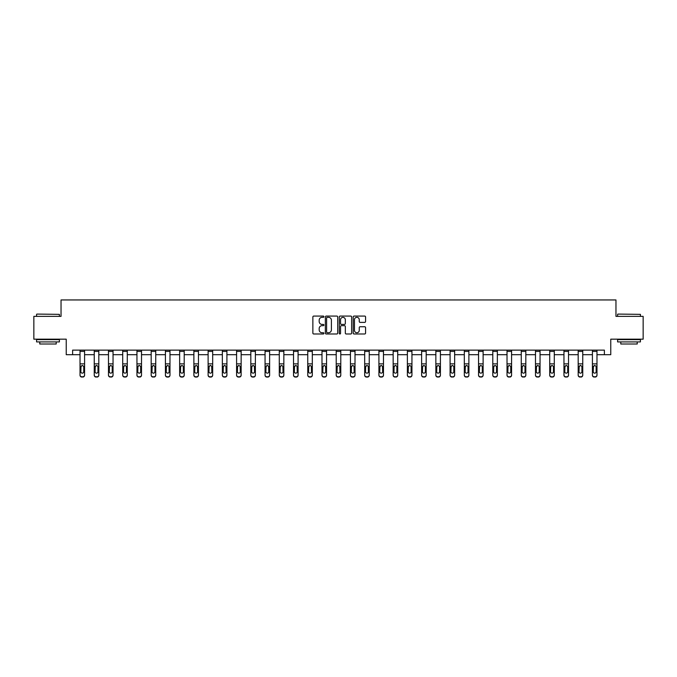 <?xml version="1.0" encoding="UTF-8"?>
<svg xmlns="http://www.w3.org/2000/svg" width="677" height="677" viewBox="0 0 677 677"><rect width="100%" height="100%" fill="white"/><g stroke="black" fill="none" stroke-linecap="round" stroke-linejoin="round"><path stroke-width="1.02" d="M323.902 316.701A0.626 0.626 0 0 0 323.276 316.074L313.756 316.074A0.897 0.897 0 0 0 312.867 316.971L312.867 333.092A0.897 0.897 0 0 0 313.756 333.989L323.276 333.989A0.626 0.626 0 0 0 323.902 333.363A0.626 0.626 0 0 0 323.276 332.737L322.04 332.737A2.869 2.869 0 0 1 319.18 329.868L319.18 328.523A2.869 2.869 0 0 1 322.04 325.662L323.276 325.662A0.626 0.626 0 0 0 323.902 325.036A0.626 0.626 0 0 0 323.276 324.41L322.04 324.41A2.869 2.869 0 0 1 319.18 321.541L319.18 320.196A2.869 2.869 0 0 1 322.04 317.327L323.276 317.327A0.626 0.626 0 0 0 323.902 316.701M364.675 322.387A0.897 0.897 0 0 0 365.572 321.499L365.572 316.971A0.897 0.897 0 0 0 364.675 316.074L354.105 316.074A0.897 0.897 0 0 0 353.208 316.971L353.208 333.092A0.897 0.897 0 0 0 354.105 333.989L364.675 333.989A0.897 0.897 0 0 0 365.572 333.092L365.572 327.634A0.897 0.897 0 0 0 364.675 326.737L360.147 326.737A0.897 0.897 0 0 0 359.259 327.634L359.259 330.342A2.395 2.395 0 0 1 356.864 332.737A2.395 2.395 0 0 1 354.46 330.342L354.46 319.73A2.395 2.395 0 0 1 356.864 317.327A2.395 2.395 0 0 1 359.259 319.73L359.259 321.499A0.897 0.897 0 0 0 360.147 322.387L364.675 322.387M72.625 354.689L72.625 350.127L604.375 350.127L604.375 354.689L610.764 354.689L610.764 339.177L643.15 339.177L643.15 316.362L615.96 316.362L615.96 299.945L61.04 299.945L61.04 316.362L33.85 316.362L33.85 339.177L66.236 339.177L66.236 354.689L80.021 354.689M337.713 316.971A0.897 0.897 0 0 0 336.824 316.074L326.255 316.074A0.897 0.897 0 0 0 325.358 316.971L325.358 333.092A0.897 0.897 0 0 0 326.255 333.989L336.824 333.989A0.897 0.897 0 0 0 337.713 333.092L337.713 316.971M340.176 316.074L350.745 316.074A0.897 0.897 0 0 1 351.642 316.971L351.642 333.092A0.897 0.897 0 0 1 350.745 333.989L346.226 333.989A0.897 0.897 0 0 1 345.329 333.092L345.329 326.559A0.897 0.897 0 0 0 344.432 325.662L341.436 325.662A0.897 0.897 0 0 0 340.539 326.559L340.539 333.363A0.626 0.626 0 0 1 339.913 333.989A0.626 0.626 0 0 1 339.287 333.363L339.287 316.971A0.897 0.897 0 0 1 340.176 316.074M84.583 354.689L94.247 354.689M98.817 354.689L108.481 354.689M113.042 354.689L122.715 354.689M127.276 354.689L136.949 354.689M141.51 354.689L151.183 354.689M155.744 354.689L165.416 354.689M169.978 354.689L179.65 354.689M184.212 354.689L193.884 354.689M198.446 354.689L208.118 354.689M212.68 354.689L222.352 354.689M226.913 354.689L236.586 354.689M241.147 354.689L250.82 354.689M255.381 354.689L265.054 354.689M269.615 354.689L279.288 354.689M283.849 354.689L293.522 354.689M298.083 354.689L307.756 354.689M312.317 354.689L321.99 354.689M326.551 354.689L336.215 354.689M340.785 354.689L350.449 354.689M355.01 354.689L364.683 354.689M369.244 354.689L378.917 354.689M383.478 354.689L393.151 354.689M397.712 354.689L407.385 354.689M411.946 354.689L421.619 354.689M426.18 354.689L435.853 354.689M440.414 354.689L450.087 354.689M454.648 354.689L464.32 354.689M468.882 354.689L478.554 354.689M483.116 354.689L492.788 354.689M497.35 354.689L507.022 354.689M511.584 354.689L521.256 354.689M525.817 354.689L535.49 354.689M540.051 354.689L549.724 354.689M554.285 354.689L563.958 354.689M568.519 354.689L578.183 354.689M582.753 354.689L592.417 354.689M596.979 354.689L604.375 354.689M327.236 317.327A0.626 0.626 0 0 0 326.61 317.962L326.61 332.111A0.626 0.626 0 0 0 327.236 332.737L328.54 332.737A2.869 2.869 0 0 0 331.4 329.868L331.4 320.196A2.869 2.869 0 0 0 328.54 317.327L327.236 317.327M345.329 319.772A2.395 2.395 0 0 0 342.934 317.378A2.395 2.395 0 0 0 340.539 319.772L340.539 323.513A0.897 0.897 0 0 0 341.436 324.41L344.432 324.41A0.897 0.897 0 0 0 345.329 323.513L345.329 319.772M80.021 366.511L80.021 374.965A1.828 1.811 -0 0 0 81.841 376.776L82.755 376.776A1.828 1.811 -0 0 0 84.583 374.965L84.583 375.244A1.828 1.811 180 0 1 82.755 377.055L82.755 376.776M83.762 371.707L83.762 366.9L83.762 371.707A1.464 1.447 180 0 1 82.298 373.154A1.464 1.447 180 0 0 83.762 371.707M80.842 371.986L80.842 371.707A1.464 1.447 180 0 0 82.298 373.154M80.842 371.707L81.003 366.223L82.298 365.428L83.593 366.223L82.298 365.428L80.842 366.782M80.021 374.965L80.021 350.144L84.583 350.144L84.583 374.965M81.841 376.776L82.755 377.055M81.841 377.055A1.828 1.811 180 0 1 80.021 375.244M84.583 366.223L83.593 366.223L83.762 366.9M36.863 314.086L59.398 314.356L36.863 314.086M47.991 341.91L36.583 341.91L36.583 339.634L59.398 339.634L59.398 341.91L47.991 341.91M56.208 341.91L56.208 344.009L39.782 344.009L39.782 341.91M617.873 314.086L640.417 314.356L617.873 314.086M629.009 341.91L617.602 341.91L617.602 339.634L640.417 339.634L640.417 341.91L629.009 341.91M637.218 341.91L637.218 344.009L620.792 344.009L620.792 341.91M94.247 366.511L94.247 374.965A1.828 1.811 -0 0 0 96.075 376.776L96.989 376.776A1.828 1.811 -0 0 0 98.817 374.965L98.817 375.244A1.828 1.811 180 0 1 96.989 377.055L96.989 376.776M97.996 371.707L97.996 366.9L97.996 371.707A1.464 1.447 180 0 1 96.532 373.154A1.464 1.447 180 0 0 97.996 371.707M95.076 371.986L95.076 371.707A1.464 1.447 180 0 0 96.532 373.154M95.076 371.707L95.237 366.223L96.532 365.428L97.826 366.223L96.532 365.428L95.076 366.782M108.481 366.511L108.481 374.965A1.828 1.811 -0 0 0 110.309 376.776L111.223 376.776A1.828 1.811 -0 0 0 113.042 374.965L113.042 375.244A1.828 1.811 180 0 1 111.223 377.055L111.223 376.776M112.221 371.707L112.221 366.9L112.221 371.707A1.464 1.447 180 0 1 110.766 373.154A1.464 1.447 180 0 0 112.221 371.707M109.302 371.986L109.302 371.707A1.464 1.447 180 0 0 110.766 373.154M109.302 371.707L109.471 366.223L110.766 365.428L112.06 366.223L110.766 365.428L109.302 366.782M94.247 374.965L94.247 350.144L98.817 350.144L98.817 374.965M96.075 376.776L96.989 377.055M96.075 377.055A1.828 1.811 180 0 1 94.247 375.244M98.817 366.223L97.826 366.223L97.996 366.9M108.481 374.965L108.481 350.144L113.042 350.144L113.042 374.965M110.309 376.776L111.223 377.055M110.309 377.055A1.828 1.811 180 0 1 108.481 375.244M113.042 366.223L112.06 366.223L112.221 366.9M122.715 366.511L122.715 374.965A1.828 1.811 -0 0 0 124.543 376.776L125.457 376.776A1.828 1.811 -0 0 0 127.276 374.965L127.276 375.244A1.828 1.811 180 0 1 125.457 377.055L125.457 376.776M126.455 371.707L126.455 366.9L126.455 371.707A1.464 1.447 180 0 1 125 373.154A1.464 1.447 180 0 0 126.455 371.707M123.536 371.986L123.536 371.707A1.464 1.447 180 0 0 125 373.154M123.536 371.707L123.696 366.223L125 365.428L126.294 366.223L125 365.428L123.536 366.782M136.949 366.511L136.949 374.965A1.828 1.811 -0 0 0 138.777 376.776L139.69 376.776A1.828 1.811 -0 0 0 141.51 374.965L141.51 375.244A1.828 1.811 180 0 1 139.69 377.055L139.69 376.776M140.689 371.707L140.689 366.9L140.689 371.707A1.464 1.447 180 0 1 139.234 373.154A1.464 1.447 180 0 0 140.689 371.707M137.769 371.986L137.769 371.707A1.464 1.447 180 0 0 139.234 373.154M137.769 371.707L137.93 366.223L139.234 365.428L140.528 366.223L139.234 365.428L137.769 366.782M151.183 366.511L151.183 374.965A1.828 1.811 -0 0 0 153.01 376.776L153.924 376.776A1.828 1.811 -0 0 0 155.744 374.965L155.744 375.244A1.828 1.811 180 0 1 153.924 377.055L153.924 376.776M154.923 371.707L154.923 366.9L154.923 371.707A1.464 1.447 180 0 1 153.467 373.154A1.464 1.447 180 0 0 154.923 371.707M152.003 371.986L152.003 371.707A1.464 1.447 180 0 0 153.467 373.154M152.003 371.707L152.164 366.223L153.467 365.428L154.762 366.223L153.467 365.428L152.003 366.782M122.715 374.965L122.715 350.144L127.276 350.144L127.276 374.965M124.543 376.776L125.457 377.055M124.543 377.055A1.828 1.811 180 0 1 122.715 375.244M127.276 366.223L126.294 366.223L126.455 366.9M136.949 374.965L136.949 350.144L141.51 350.144L141.51 374.965M138.777 376.776L139.69 377.055M138.777 377.055A1.828 1.811 180 0 1 136.949 375.244M141.51 366.223L140.528 366.223L140.689 366.9M151.183 374.965L151.183 350.144L155.744 350.144L155.744 374.965M153.01 376.776L153.924 377.055M153.01 377.055A1.828 1.811 180 0 1 151.183 375.244M155.744 366.223L154.762 366.223L154.923 366.9M165.416 374.965A1.828 1.811 -0 0 0 167.244 376.776L167.244 377.055A1.828 1.811 180 0 1 165.416 375.244L165.416 350.144L169.978 350.144L169.978 375.244A1.828 1.811 180 0 1 168.158 377.055L168.158 376.776A1.828 1.811 -0 0 0 169.978 374.965M167.244 377.055L168.158 377.055M167.244 376.776L168.158 376.776M169.978 366.223L168.996 366.223L169.157 371.707A1.464 1.447 180 0 1 167.701 373.154A1.464 1.447 180 0 1 166.237 371.707L166.398 366.223L167.701 365.428L168.996 366.223L167.701 365.428L166.237 366.782M179.65 374.965A1.828 1.811 -0 0 0 181.478 376.776L181.478 377.055A1.828 1.811 180 0 1 179.65 375.244L179.65 350.144L184.212 350.144L184.212 375.244A1.828 1.811 180 0 1 182.392 377.055L182.392 376.776A1.828 1.811 -0 0 0 184.212 374.965M181.478 377.055L182.392 377.055M181.478 376.776L182.392 376.776M184.212 366.223L183.23 366.223L183.391 371.707A1.464 1.447 180 0 1 181.935 373.154A1.464 1.447 180 0 1 180.471 371.707L180.632 366.223L181.935 365.428L183.23 366.223L181.935 365.428L180.471 366.782M193.884 374.965A1.828 1.811 -0 0 0 195.712 376.776L195.712 377.055A1.828 1.811 180 0 1 193.884 375.244L193.884 350.144L198.446 350.144L198.446 375.244A1.828 1.811 180 0 1 196.626 377.055L196.626 376.776A1.828 1.811 -0 0 0 198.446 374.965M195.712 377.055L196.626 377.055M195.712 376.776L196.626 376.776M198.446 366.223L197.464 366.223L197.625 371.707A1.464 1.447 180 0 1 196.169 373.154A1.464 1.447 180 0 1 194.705 371.707L194.866 366.223L196.169 365.428L197.464 366.223L196.169 365.428L194.705 366.782M208.118 374.965A1.828 1.811 -0 0 0 209.946 376.776L209.946 377.055A1.828 1.811 180 0 1 208.118 375.244L208.118 350.144L212.68 350.144L212.68 375.244A1.828 1.811 180 0 1 210.852 377.055L210.852 376.776A1.828 1.811 -0 0 0 212.68 374.965M209.946 377.055L210.852 377.055M209.946 376.776L210.852 376.776M212.68 366.223L211.698 366.223L211.859 371.707A1.464 1.447 180 0 1 210.403 373.154A1.464 1.447 180 0 1 208.939 371.707L209.1 366.223L210.403 365.428L211.698 366.223L210.403 365.428L208.939 366.782M222.352 374.965A1.828 1.811 -0 0 0 224.18 376.776L224.18 377.055A1.828 1.811 180 0 1 222.352 375.244L222.352 350.144L226.913 350.144L226.913 375.244A1.828 1.811 180 0 1 225.086 377.055L225.086 376.776A1.828 1.811 -0 0 0 226.913 374.965M224.18 377.055L225.086 377.055M224.18 376.776L225.086 376.776M226.913 366.223L225.932 366.223L226.093 371.707A1.464 1.447 180 0 1 224.629 373.154A1.464 1.447 180 0 1 223.173 371.707L223.334 366.223L224.629 365.428L225.932 366.223L224.629 365.428L223.173 366.782M236.586 374.965A1.828 1.811 -0 0 0 238.414 376.776L238.414 377.055A1.828 1.811 180 0 1 236.586 375.244L236.586 350.144L241.147 350.144L241.147 375.244A1.828 1.811 180 0 1 239.32 377.055L239.32 376.776A1.828 1.811 -0 0 0 241.147 374.965M238.414 377.055L239.32 377.055M238.414 376.776L239.32 376.776M241.147 366.223L240.166 366.223L240.327 371.707A1.464 1.447 180 0 1 238.863 373.154A1.464 1.447 180 0 1 237.407 371.707L237.568 366.223L238.863 365.428L240.166 366.223L238.863 365.428L237.407 366.782M250.82 374.965A1.828 1.811 -0 0 0 252.639 376.776L252.639 377.055A1.828 1.811 180 0 1 250.82 375.244L250.82 350.144L255.381 350.144L255.381 375.244A1.828 1.811 180 0 1 253.553 377.055L253.553 376.776A1.828 1.811 -0 0 0 255.381 374.965M252.639 377.055L253.553 377.055M252.639 376.776L253.553 376.776M255.381 366.223L254.4 366.223L254.56 371.707A1.464 1.447 180 0 1 253.096 373.154A1.464 1.447 180 0 1 251.641 371.707L251.802 366.223L253.096 365.428L254.4 366.223L253.096 365.428L251.641 366.782M265.054 374.965A1.828 1.811 -0 0 0 266.873 376.776L266.873 377.055A1.828 1.811 180 0 1 265.054 375.244L265.054 350.144L269.615 350.144L269.615 375.244A1.828 1.811 180 0 1 267.787 377.055L267.787 376.776A1.828 1.811 -0 0 0 269.615 374.965M266.873 377.055L267.787 377.055M266.873 376.776L267.787 376.776M269.615 366.223L268.634 366.223L268.794 371.707A1.464 1.447 180 0 1 267.33 373.154A1.464 1.447 180 0 1 265.875 371.707L266.036 366.223L267.33 365.428L268.634 366.223L267.33 365.428L265.875 366.782M279.288 374.965A1.828 1.811 -0 0 0 281.107 376.776L281.107 377.055A1.828 1.811 180 0 1 279.288 375.244L279.288 350.144L283.849 350.144L283.849 375.244A1.828 1.811 180 0 1 282.021 377.055L282.021 376.776A1.828 1.811 -0 0 0 283.849 374.965M281.107 377.055L282.021 377.055M281.107 376.776L282.021 376.776M283.849 366.223L282.868 366.223L283.028 371.707A1.464 1.447 180 0 1 281.564 373.154A1.464 1.447 180 0 1 280.109 371.707L280.27 366.223L281.564 365.428L282.868 366.223L281.564 365.428L280.109 366.782M293.522 374.965A1.828 1.811 -0 0 0 295.341 376.776L295.341 377.055A1.828 1.811 180 0 1 293.522 375.244L293.522 350.144L298.083 350.144L298.083 375.244A1.828 1.811 180 0 1 296.255 377.055L296.255 376.776A1.828 1.811 -0 0 0 298.083 374.965M295.341 377.055L296.255 377.055M295.341 376.776L296.255 376.776M298.083 366.223L297.101 366.223L297.262 371.707A1.464 1.447 180 0 1 295.798 373.154A1.464 1.447 180 0 1 294.343 371.707L294.503 366.223L295.798 365.428L297.101 366.223L295.798 365.428L294.343 366.782M307.756 374.965A1.828 1.811 -0 0 0 309.575 376.776L309.575 377.055A1.828 1.811 180 0 1 307.756 375.244L307.756 350.144L312.317 350.144L312.317 375.244A1.828 1.811 180 0 1 310.489 377.055L310.489 376.776A1.828 1.811 -0 0 0 312.317 374.965M309.575 377.055L310.489 377.055M309.575 376.776L310.489 376.776M312.317 366.223L311.335 366.223L311.496 371.707A1.464 1.447 180 0 1 310.032 373.154A1.464 1.447 180 0 1 308.577 371.707L308.737 366.223L310.032 365.428L311.335 366.223L310.032 365.428L308.577 366.782M321.99 374.965A1.828 1.811 -0 0 0 323.809 376.776L323.809 377.055A1.828 1.811 180 0 1 321.99 375.244L321.99 350.144L326.551 350.144L326.551 375.244A1.828 1.811 180 0 1 324.723 377.055L324.723 376.776A1.828 1.811 -0 0 0 326.551 374.965M323.809 377.055L324.723 377.055M323.809 376.776L324.723 376.776M326.551 366.223L325.561 366.223L325.73 371.707A1.464 1.447 180 0 1 324.266 373.154A1.464 1.447 180 0 1 322.811 371.707L322.971 366.223L324.266 365.428L325.561 366.223L324.266 365.428L322.811 366.782M336.215 374.965A1.828 1.811 -0 0 0 338.043 376.776L338.043 377.055A1.828 1.811 180 0 1 336.215 375.244L336.215 350.144L340.785 350.144L340.785 375.244A1.828 1.811 180 0 1 338.957 377.055L338.957 376.776A1.828 1.811 -0 0 0 340.785 374.965M338.043 377.055L338.957 377.055M338.043 376.776L338.957 376.776M340.785 366.223L339.795 366.223L339.964 371.707A1.464 1.447 180 0 1 338.5 373.154A1.464 1.447 180 0 1 337.036 371.707L337.205 366.223L338.5 365.428L339.795 366.223L338.5 365.428L337.036 366.782M350.449 374.965A1.828 1.811 -0 0 0 352.277 376.776L352.277 377.055A1.828 1.811 180 0 1 350.449 375.244L350.449 350.144L355.01 350.144L355.01 375.244A1.828 1.811 180 0 1 353.191 377.055L353.191 376.776A1.828 1.811 -0 0 0 355.01 374.965M352.277 377.055L353.191 377.055M352.277 376.776L353.191 376.776M355.01 366.223L354.029 366.223L354.189 371.707A1.464 1.447 180 0 1 352.734 373.154A1.464 1.447 180 0 1 351.27 371.707L351.439 366.223L352.734 365.428L354.029 366.223L352.734 365.428L351.27 366.782M364.683 374.965A1.828 1.811 -0 0 0 366.511 376.776L366.511 377.055A1.828 1.811 180 0 1 364.683 375.244L364.683 350.144L369.244 350.144L369.244 375.244A1.828 1.811 180 0 1 367.425 377.055L367.425 376.776A1.828 1.811 -0 0 0 369.244 374.965M366.511 377.055L367.425 377.055M366.511 376.776L367.425 376.776M369.244 366.223L368.263 366.223L368.423 371.707A1.464 1.447 180 0 1 366.968 373.154A1.464 1.447 180 0 1 365.504 371.707L365.665 366.223L366.968 365.428L368.263 366.223L366.968 365.428L365.504 366.782M378.917 374.965A1.828 1.811 -0 0 0 380.745 376.776L380.745 377.055A1.828 1.811 180 0 1 378.917 375.244L378.917 350.144L383.478 350.144L383.478 375.244A1.828 1.811 180 0 1 381.659 377.055L381.659 376.776A1.828 1.811 -0 0 0 383.478 374.965M380.745 377.055L381.659 377.055M380.745 376.776L381.659 376.776M383.478 366.223L382.497 366.223L382.657 371.707A1.464 1.447 180 0 1 381.202 373.154A1.464 1.447 180 0 1 379.738 371.707L379.899 366.223L381.202 365.428L382.497 366.223L381.202 365.428L379.738 366.782M165.416 366.511L165.416 375.244M167.701 373.154A1.464 1.447 180 0 0 169.157 371.707L169.157 366.9M179.65 366.511L179.65 375.244M181.935 373.154A1.464 1.447 180 0 0 183.391 371.707L183.391 366.9M193.884 366.511L193.884 375.244M196.169 373.154A1.464 1.447 180 0 0 197.625 371.707L197.625 366.9M208.118 366.511L208.118 375.244M210.403 373.154A1.464 1.447 180 0 0 211.859 371.707L211.859 366.9M222.352 366.511L222.352 375.244M224.629 373.154A1.464 1.447 180 0 0 226.093 371.707L226.093 366.9M236.586 366.511L236.586 375.244M238.863 373.154A1.464 1.447 180 0 0 240.327 371.707L240.327 366.9M250.82 366.511L250.82 375.244M253.096 373.154A1.464 1.447 180 0 0 254.56 371.707L254.56 366.9M265.054 366.511L265.054 375.244M267.33 373.154A1.464 1.447 180 0 0 268.794 371.707L268.794 366.9M279.288 366.511L279.288 375.244M281.564 373.154A1.464 1.447 180 0 0 283.028 371.707L283.028 366.9M293.522 366.511L293.522 375.244M295.798 373.154A1.464 1.447 180 0 0 297.262 371.707L297.262 366.9M307.756 366.511L307.756 375.244M310.032 373.154A1.464 1.447 180 0 0 311.496 371.707L311.496 366.9M321.99 366.511L321.99 375.244M324.266 373.154A1.464 1.447 180 0 0 325.73 371.707L325.73 366.9M336.215 366.511L336.215 375.244M338.5 373.154A1.464 1.447 180 0 0 339.964 371.707L339.964 366.9M350.449 366.511L350.449 375.244M352.734 373.154A1.464 1.447 180 0 0 354.189 371.707L354.189 366.9M364.683 366.511L364.683 375.244M366.968 373.154A1.464 1.447 180 0 0 368.423 371.707L368.423 366.9M378.917 366.511L378.917 375.244M381.202 373.154A1.464 1.447 180 0 0 382.657 371.707L382.657 366.9M393.151 366.511L393.151 374.965A1.828 1.811 -0 0 0 394.979 376.776L395.893 376.776A1.828 1.811 -0 0 0 397.712 374.965L397.712 375.244A1.828 1.811 180 0 1 395.893 377.055L395.893 376.776M396.891 371.707L396.891 366.9L396.891 371.707A1.464 1.447 180 0 1 395.436 373.154A1.464 1.447 180 0 0 396.891 371.707M393.972 371.986L393.972 371.707A1.464 1.447 180 0 0 395.436 373.154M393.972 371.707L394.132 366.223L395.436 365.428L396.73 366.223L395.436 365.428L393.972 366.782M407.385 366.511L407.385 374.965A1.828 1.811 -0 0 0 409.213 376.776L410.127 376.776A1.828 1.811 -0 0 0 411.946 374.965L411.946 375.244A1.828 1.811 180 0 1 410.127 377.055L410.127 376.776M411.125 371.707L411.125 366.9L411.125 371.707A1.464 1.447 180 0 1 409.67 373.154A1.464 1.447 180 0 0 411.125 371.707M408.206 371.986L408.206 371.707A1.464 1.447 180 0 0 409.67 373.154M408.206 371.707L408.366 366.223L409.67 365.428L410.964 366.223L409.67 365.428L408.206 366.782M421.619 366.511L421.619 374.965A1.828 1.811 -0 0 0 423.447 376.776L424.361 376.776A1.828 1.811 -0 0 0 426.18 374.965L426.18 375.244A1.828 1.811 180 0 1 424.361 377.055L424.361 376.776M425.359 371.707L425.359 366.9L425.359 371.707A1.464 1.447 180 0 1 423.904 373.154A1.464 1.447 180 0 0 425.359 371.707M422.44 371.986L422.44 371.707A1.464 1.447 180 0 0 423.904 373.154M422.44 371.707L422.6 366.223L423.904 365.428L425.198 366.223L423.904 365.428L422.44 366.782M435.853 366.511L435.853 374.965A1.828 1.811 -0 0 0 437.68 376.776L438.586 376.776A1.828 1.811 -0 0 0 440.414 374.965L440.414 375.244A1.828 1.811 180 0 1 438.586 377.055L438.586 376.776M439.593 371.707L439.593 366.9L439.593 371.707A1.464 1.447 180 0 1 438.137 373.154A1.464 1.447 180 0 0 439.593 371.707M436.673 371.986L436.673 371.707A1.464 1.447 180 0 0 438.137 373.154M436.673 371.707L436.834 366.223L438.137 365.428L439.432 366.223L438.137 365.428L436.673 366.782M450.087 366.511L450.087 374.965A1.828 1.811 -0 0 0 451.914 376.776L452.82 376.776A1.828 1.811 -0 0 0 454.648 374.965L454.648 375.244A1.828 1.811 180 0 1 452.82 377.055L452.82 376.776M453.827 371.707L453.827 366.9L453.827 371.707A1.464 1.447 180 0 1 452.371 373.154A1.464 1.447 180 0 0 453.827 371.707M450.907 371.986L450.907 371.707A1.464 1.447 180 0 0 452.371 373.154M450.907 371.707L451.068 366.223L452.371 365.428L453.666 366.223L452.371 365.428L450.907 366.782M464.32 366.511L464.32 374.965A1.828 1.811 -0 0 0 466.148 376.776L467.054 376.776A1.828 1.811 -0 0 0 468.882 374.965L468.882 375.244A1.828 1.811 180 0 1 467.054 377.055L467.054 376.776M468.061 371.707L468.061 366.9L468.061 371.707A1.464 1.447 180 0 1 466.597 373.154A1.464 1.447 180 0 0 468.061 371.707M465.141 371.986L465.141 371.707A1.464 1.447 180 0 0 466.597 373.154M465.141 371.707L465.302 366.223L466.597 365.428L467.9 366.223L466.597 365.428L465.141 366.782M478.554 366.511L478.554 374.965A1.828 1.811 -0 0 0 480.374 376.776L481.288 376.776A1.828 1.811 -0 0 0 483.116 374.965L483.116 375.244A1.828 1.811 180 0 1 481.288 377.055L481.288 376.776M482.295 371.707L482.295 366.9L482.295 371.707A1.464 1.447 180 0 1 480.831 373.154A1.464 1.447 180 0 0 482.295 371.707M479.375 371.986L479.375 371.707A1.464 1.447 180 0 0 480.831 373.154M479.375 371.707L479.536 366.223L480.831 365.428L482.134 366.223L480.831 365.428L479.375 366.782M492.788 366.511L492.788 374.965A1.828 1.811 -0 0 0 494.608 376.776L495.522 376.776A1.828 1.811 -0 0 0 497.35 374.965L497.35 375.244A1.828 1.811 180 0 1 495.522 377.055L495.522 376.776M496.529 371.707L496.529 366.9L496.529 371.707A1.464 1.447 180 0 1 495.065 373.154A1.464 1.447 180 0 0 496.529 371.707M493.609 371.986L493.609 371.707A1.464 1.447 180 0 0 495.065 373.154M493.609 371.707L493.77 366.223L495.065 365.428L496.368 366.223L495.065 365.428L493.609 366.782M507.022 366.511L507.022 374.965A1.828 1.811 -0 0 0 508.842 376.776L509.756 376.776A1.828 1.811 -0 0 0 511.584 374.965L511.584 375.244A1.828 1.811 180 0 1 509.756 377.055L509.756 376.776M510.763 371.707L510.763 366.9L510.763 371.707A1.464 1.447 180 0 1 509.299 373.154A1.464 1.447 180 0 0 510.763 371.707M507.843 371.986L507.843 371.707A1.464 1.447 180 0 0 509.299 373.154M507.843 371.707L508.004 366.223L509.299 365.428L510.602 366.223L509.299 365.428L507.843 366.782M393.151 374.965L393.151 350.144L397.712 350.144L397.712 374.965M394.979 376.776L395.893 377.055M394.979 377.055A1.828 1.811 180 0 1 393.151 375.244M397.712 366.223L396.73 366.223L396.891 366.9M407.385 374.965L407.385 350.144L411.946 350.144L411.946 374.965M409.213 376.776L410.127 377.055M409.213 377.055A1.828 1.811 180 0 1 407.385 375.244M411.946 366.223L410.964 366.223L411.125 366.9M421.619 374.965L421.619 350.144L426.18 350.144L426.18 374.965M423.447 376.776L424.361 377.055M423.447 377.055A1.828 1.811 180 0 1 421.619 375.244M426.18 366.223L425.198 366.223L425.359 366.9M435.853 374.965L435.853 350.144L440.414 350.144L440.414 374.965M437.68 376.776L438.586 377.055M437.68 377.055A1.828 1.811 180 0 1 435.853 375.244M440.414 366.223L439.432 366.223L439.593 366.9M450.087 374.965L450.087 350.144L454.648 350.144L454.648 374.965M451.914 376.776L452.82 377.055M451.914 377.055A1.828 1.811 180 0 1 450.087 375.244M454.648 366.223L453.666 366.223L453.827 366.9M464.32 374.965L464.32 350.144L468.882 350.144L468.882 374.965M466.148 376.776L467.054 377.055M466.148 377.055A1.828 1.811 180 0 1 464.32 375.244M468.882 366.223L467.9 366.223L468.061 366.9M478.554 374.965L478.554 350.144L483.116 350.144L483.116 374.965M480.374 376.776L481.288 377.055M480.374 377.055A1.828 1.811 180 0 1 478.554 375.244M483.116 366.223L482.134 366.223L482.295 366.9M492.788 374.965L492.788 350.144L497.35 350.144L497.35 374.965M494.608 376.776L495.522 377.055M494.608 377.055A1.828 1.811 180 0 1 492.788 375.244M497.35 366.223L496.368 366.223L496.529 366.9M507.022 374.965L507.022 350.144L511.584 350.144L511.584 374.965M508.842 376.776L509.756 377.055M508.842 377.055A1.828 1.811 180 0 1 507.022 375.244M511.584 366.223L510.602 366.223L510.763 366.9M521.256 366.511L521.256 374.965A1.828 1.811 -0 0 0 523.076 376.776L523.99 376.776A1.828 1.811 -0 0 0 525.817 374.965L525.817 375.244A1.828 1.811 180 0 1 523.99 377.055L523.99 376.776M524.997 371.707L524.997 366.9L524.997 371.707A1.464 1.447 180 0 1 523.533 373.154A1.464 1.447 180 0 0 524.997 371.707M522.077 371.986L522.077 371.707A1.464 1.447 180 0 0 523.533 373.154M522.077 371.707L522.238 366.223L523.533 365.428L524.836 366.223L523.533 365.428L522.077 366.782M521.256 374.965L521.256 350.144L525.817 350.144L525.817 374.965M523.076 376.776L523.99 377.055M523.076 377.055A1.828 1.811 180 0 1 521.256 375.244M525.817 366.223L524.836 366.223L524.997 366.9M535.49 366.511L535.49 374.965A1.828 1.811 -0 0 0 537.31 376.776L538.223 376.776A1.828 1.811 -0 0 0 540.051 374.965L540.051 375.244A1.828 1.811 180 0 1 538.223 377.055L538.223 376.776M539.231 371.707L539.231 366.9L539.231 371.707A1.464 1.447 180 0 1 537.766 373.154A1.464 1.447 180 0 0 539.231 371.707M536.311 371.986L536.311 371.707A1.464 1.447 180 0 0 537.766 373.154M536.311 371.707L536.472 366.223L537.766 365.428L539.07 366.223L537.766 365.428L536.311 366.782M535.49 374.965L535.49 350.144L540.051 350.144L540.051 374.965M537.31 376.776L538.223 377.055M537.31 377.055A1.828 1.811 180 0 1 535.49 375.244M540.051 366.223L539.07 366.223L539.231 366.9M549.724 366.511L549.724 374.965A1.828 1.811 -0 0 0 551.543 376.776L552.457 376.776A1.828 1.811 -0 0 0 554.285 374.965L554.285 375.244A1.828 1.811 180 0 1 552.457 377.055L552.457 376.776M553.464 371.707L553.464 366.9L553.464 371.707A1.464 1.447 180 0 1 552 373.154A1.464 1.447 180 0 0 553.464 371.707M550.545 371.986L550.545 371.707A1.464 1.447 180 0 0 552 373.154M550.545 371.707L550.706 366.223L552 365.428L553.304 366.223L552 365.428L550.545 366.782M549.724 374.965L549.724 350.144L554.285 350.144L554.285 374.965M551.543 376.776L552.457 377.055M551.543 377.055A1.828 1.811 180 0 1 549.724 375.244M554.285 366.223L553.304 366.223L553.464 366.9M563.958 366.511L563.958 374.965A1.828 1.811 -0 0 0 565.777 376.776L566.691 376.776A1.828 1.811 -0 0 0 568.519 374.965L568.519 375.244A1.828 1.811 180 0 1 566.691 377.055L566.691 376.776M567.698 371.707L567.698 366.9L567.698 371.707A1.464 1.447 180 0 1 566.234 373.154A1.464 1.447 180 0 0 567.698 371.707M564.779 371.986L564.779 371.707A1.464 1.447 180 0 0 566.234 373.154M564.779 371.707L564.94 366.223L566.234 365.428L567.529 366.223L566.234 365.428L564.779 366.782M563.958 374.965L563.958 350.144L568.519 350.144L568.519 374.965M565.777 376.776L566.691 377.055M565.777 377.055A1.828 1.811 180 0 1 563.958 375.244M568.519 366.223L567.529 366.223L567.698 366.9M578.183 366.511L578.183 374.965A1.828 1.811 -0 0 0 580.011 376.776L580.925 376.776A1.828 1.811 -0 0 0 582.753 374.965L582.753 375.244A1.828 1.811 180 0 1 580.925 377.055L580.925 376.776M581.924 371.707L581.924 366.9L581.924 371.707A1.464 1.447 180 0 1 580.468 373.154A1.464 1.447 180 0 0 581.924 371.707M579.004 371.986L579.004 371.707A1.464 1.447 180 0 0 580.468 373.154M579.004 371.707L579.173 366.223L580.468 365.428L581.763 366.223L580.468 365.428L579.004 366.782M578.183 374.965L578.183 350.144L582.753 350.144L582.753 374.965M580.011 376.776L580.925 377.055M580.011 377.055A1.828 1.811 180 0 1 578.183 375.244M582.753 366.223L581.763 366.223L581.924 366.9M592.417 366.511L592.417 374.965A1.828 1.811 -0 0 0 594.245 376.776L595.159 376.776A1.828 1.811 -0 0 0 596.979 374.965L596.979 375.244A1.828 1.811 180 0 1 595.159 377.055L595.159 376.776M596.158 371.707L596.158 366.9L596.158 371.707A1.464 1.447 180 0 1 594.702 373.154A1.464 1.447 180 0 0 596.158 371.707M593.238 371.986L593.238 371.707A1.464 1.447 180 0 0 594.702 373.154M593.238 371.707L593.407 366.223L594.702 365.428L595.997 366.223L594.702 365.428L593.238 366.782M592.417 374.965L592.417 350.144L596.979 350.144L596.979 374.965M594.245 376.776L595.159 377.055M594.245 377.055A1.828 1.811 180 0 1 592.417 375.244M596.979 366.223L595.997 366.223L596.158 366.9M80.021 366.223L81.003 366.223M80.021 363.862L84.583 363.862M80.021 351.397L84.583 351.397M94.247 366.223L95.237 366.223M94.247 363.862L98.817 363.862M94.247 351.397L98.817 351.397M108.481 366.223L109.471 366.223M108.481 363.862L113.042 363.862M108.481 351.397L113.042 351.397M122.715 366.223L123.696 366.223M122.715 363.862L127.276 363.862M122.715 351.397L127.276 351.397M136.949 366.223L137.93 366.223M136.949 363.862L141.51 363.862M136.949 351.397L141.51 351.397M151.183 366.223L152.164 366.223M151.183 363.862L155.744 363.862M151.183 351.397L155.744 351.397M165.416 366.223L166.398 366.223M165.416 363.862L169.978 363.862M165.416 351.397L169.978 351.397M179.65 366.223L180.632 366.223M179.65 363.862L184.212 363.862M179.65 351.397L184.212 351.397M193.884 366.223L194.866 366.223M193.884 363.862L198.446 363.862M193.884 351.397L198.446 351.397M208.118 366.223L209.1 366.223M208.118 363.862L212.68 363.862M208.118 351.397L212.68 351.397M222.352 366.223L223.334 366.223M222.352 363.862L226.913 363.862M222.352 351.397L226.913 351.397M236.586 366.223L237.568 366.223M236.586 363.862L241.147 363.862M236.586 351.397L241.147 351.397M250.82 366.223L251.802 366.223M250.82 363.862L255.381 363.862M250.82 351.397L255.381 351.397M265.054 366.223L266.036 366.223M265.054 363.862L269.615 363.862M265.054 351.397L269.615 351.397M279.288 366.223L280.27 366.223M279.288 363.862L283.849 363.862M279.288 351.397L283.849 351.397M293.522 366.223L294.503 366.223M293.522 363.862L298.083 363.862M293.522 351.397L298.083 351.397M307.756 366.223L308.737 366.223M307.756 363.862L312.317 363.862M307.756 351.397L312.317 351.397M321.99 366.223L322.971 366.223M321.99 363.862L326.551 363.862M321.99 351.397L326.551 351.397M336.215 366.223L337.205 366.223M336.215 363.862L340.785 363.862M336.215 351.397L340.785 351.397M350.449 366.223L351.439 366.223M350.449 363.862L355.01 363.862M350.449 351.397L355.01 351.397M364.683 366.223L365.665 366.223M364.683 363.862L369.244 363.862M364.683 351.397L369.244 351.397M378.917 366.223L379.899 366.223M378.917 363.862L383.478 363.862M378.917 351.397L383.478 351.397M393.151 366.223L394.132 366.223M393.151 363.862L397.712 363.862M393.151 351.397L397.712 351.397M407.385 366.223L408.366 366.223M407.385 363.862L411.946 363.862M407.385 351.397L411.946 351.397M421.619 366.223L422.6 366.223M421.619 363.862L426.18 363.862M421.619 351.397L426.18 351.397M435.853 366.223L436.834 366.223M435.853 363.862L440.414 363.862M435.853 351.397L440.414 351.397M450.087 366.223L451.068 366.223M450.087 363.862L454.648 363.862M450.087 351.397L454.648 351.397M464.32 366.223L465.302 366.223M464.32 363.862L468.882 363.862M464.32 351.397L468.882 351.397M478.554 366.223L479.536 366.223M478.554 363.862L483.116 363.862M478.554 351.397L483.116 351.397M492.788 366.223L493.77 366.223M492.788 363.862L497.35 363.862M492.788 351.397L497.35 351.397M507.022 366.223L508.004 366.223M507.022 363.862L511.584 363.862M507.022 351.397L511.584 351.397M521.256 366.223L522.238 366.223M521.256 363.862L525.817 363.862M521.256 351.397L525.817 351.397M535.49 366.223L536.472 366.223M535.49 363.862L540.051 363.862M535.49 351.397L540.051 351.397M549.724 366.223L550.706 366.223M549.724 363.862L554.285 363.862M549.724 351.397L554.285 351.397M563.958 366.223L564.94 366.223M563.958 363.862L568.519 363.862M563.958 351.397L568.519 351.397M578.183 366.223L579.173 366.223M578.183 363.862L582.753 363.862M578.183 351.397L582.753 351.397M592.417 366.223L593.407 366.223M592.417 363.862L596.979 363.862M592.417 351.397L596.979 351.397M36.583 316.362L36.583 314.356M41.788 339.634L41.788 339.177M54.194 339.634L54.194 339.177M59.398 316.362L59.398 314.356M617.602 316.362L617.602 314.356M622.806 339.634L622.806 339.177M635.212 339.634L635.212 339.177M640.417 316.362L640.417 314.356"/></g></svg>
